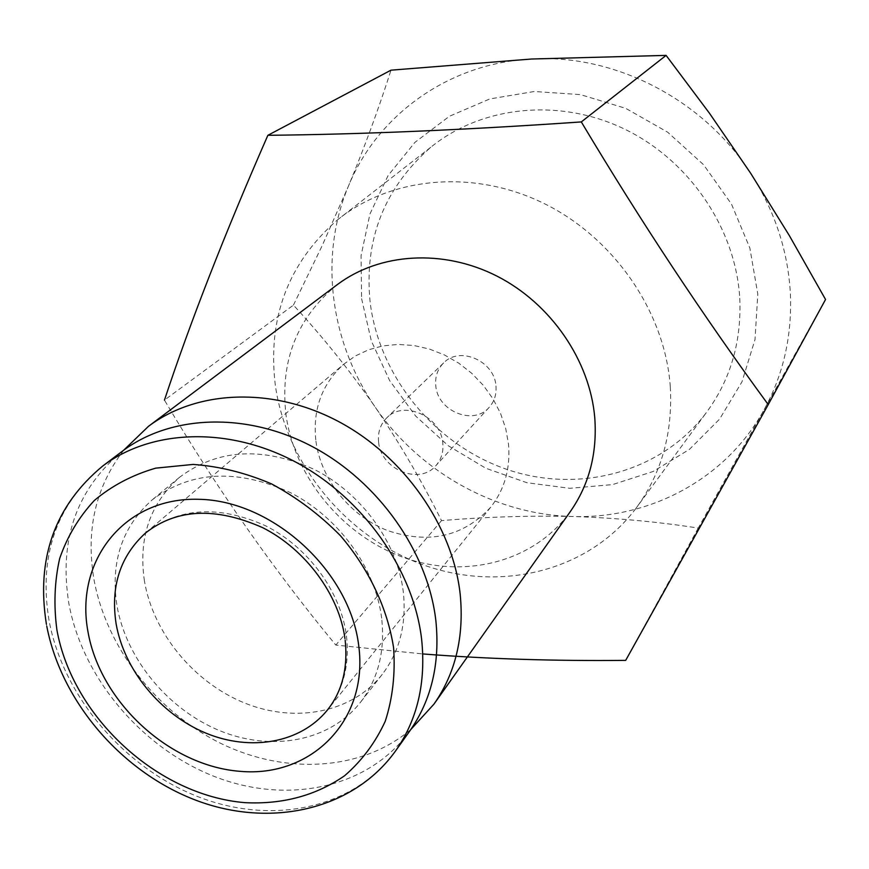 <?xml version="1.0" encoding="UTF-8"?>
<svg xmlns="http://www.w3.org/2000/svg" width="869" height="869" viewBox="0 0 869 869"><rect width="100%" height="100%" fill="white"/><g stroke="black" fill="none" stroke-linecap="round" stroke-linejoin="round"><path stroke-width="0.65" stroke-dasharray="4.34 3.26" d="M378.612 442.115C380.698 469.325 419.412 485.499 435.814 465.719C441.289 459.516 443.614 451.967 442.788 443.071C441.039 416.37 403.574 399.74 386.683 417.924C380.318 424.387 377.624 432.458 378.612 442.115M495.949 385.977C496.644 394.32 494.396 401.424 489.204 407.3C473.638 426.027 437.465 411.243 435.782 385.717C434.956 376.657 437.563 369.075 443.603 362.949C459.636 345.743 494.559 360.961 495.949 385.977M361.602 298.664L371.335 340.92L389.66 380.622L415.664 416.045L448.198 445.688L485.836 468.272L526.983 482.729L569.858 488.313L612.558 484.598L653.075 471.509L689.41 449.392L719.619 419.086L741.963 381.86L755.02 339.464L757.79 294.048L749.86 248.056L731.481 204.096L703.564 164.708L667.653 132.186L625.821 108.397L580.503 94.623L534.326 91.495L489.823 98.936L449.371 116.294L414.947 142.353L388.106 175.527L369.944 213.97L361.059 255.692L361.602 298.664M739.758 298.284C741.67 342.223 730.242 380.72 705.465 413.763C659.973 473.171 577.461 494.005 506.03 469.108C434.522 444.178 379.253 376.744 370.151 302.336C363.872 239.681 384.207 187.878 431.165 146.948C481.687 106.072 558.767 97.556 624.116 128.884C689.421 160.211 735.815 228.797 739.758 298.284M670.292 386.748C665.143 312.264 614.242 237.834 543.614 203.281C472.942 168.705 390.507 176.907 337.346 219.987C288.03 263.177 267.348 318.173 275.288 385.01C286.412 464.383 346.329 536.901 422.855 564.731C499.295 592.517 587.086 572.084 635.054 509.571C661.157 474.778 672.91 433.837 670.292 386.748M315.925 441.18C321.074 479.851 350.348 516.186 387.77 530.622C429.156 544.407 463.47 536.607 490.703 507.192C504.617 489.475 510.548 468.434 508.506 444.048L505.715 428.526L500.49 413.286L492.951 398.752L483.294 385.304L471.758 373.312L458.669 363.09L444.363 354.91L429.243 348.99L413.698 345.471L398.154 344.428L383.001 345.873L368.652 349.751L355.443 355.921L343.711 364.22C321.704 384.239 312.438 409.896 315.925 441.18M825.55 299.49L763.818 410.201C783.262 375.039 792.115 336.194 790.377 293.668C788.053 251.011 774.811 210.863 750.653 173.235C703.217 99.218 614.144 53.672 531.415 59.027C448.285 63.122 377.103 115.523 348.35 186.335C364.654 146.904 378.873 108.18 390.985 70.172M337.335 284.597C296.97 317.587 279.851 361.004 285.999 414.839C294.721 477.939 343.179 536.14 404.433 557.768C465.621 579.417 534.663 561.667 570.466 511.363M123.767 450.153C95.742 486.683 85.77 529.569 93.852 578.819C105.942 647.112 156.387 711.917 221.28 743.614C286.162 775.115 361.928 770.933 410.874 729.439M122.225 451.304C76.548 489.204 58.744 539.877 68.836 603.336C82.37 677.918 141.723 748.057 214.654 776.582C287.476 805.063 368.575 788.357 409.766 731.003M144.428 580.959C138.214 538.226 149.935 503.662 179.59 477.255C217.695 448.838 262.655 446.253 314.459 469.51C361.743 493.386 397.47 542.886 403.303 591.93C406.67 624.051 399.642 651.533 382.241 674.377C352.162 712.765 295.493 723.562 244.732 703.064C193.928 682.545 153.107 633.066 144.428 580.959M381.654 618.163C375.462 567.978 338.66 517.142 290.137 492.484C237.009 468.456 191.05 470.889 152.271 499.794C122.127 526.668 110.341 561.939 116.946 605.617C126.124 658.876 168.054 709.582 220.042 730.818C271.997 752.033 329.862 741.366 360.461 702.315C378.167 679.08 385.239 651.033 381.654 618.163M293.44 305.117L322.149 245.699L348.35 186.335C318.63 257.018 330.383 342.44 375.104 406.942C419.303 471.845 495.134 514.6 572.389 516.49C649.447 519.151 725.658 479.373 763.818 410.201L698.241 528.07C657.703 521.748 615.752 517.891 572.389 516.49C529.319 515.523 485.695 516.892 441.517 520.607C421.899 481.198 399.762 443.309 375.104 406.942C350.011 370.813 322.801 336.879 293.44 305.117L164.458 400.109C216.729 488.421 273.844 570.075 335.814 645.07L422.779 653.933M441.517 520.607L335.814 645.07M698.241 528.07L625.68 660.375M490.703 507.192L327.407 710.027C343.44 689.595 349.772 664.742 346.405 635.456C340.691 591.561 308.147 547.177 265.61 525.788C218.999 504.954 178.96 507.366 145.471 533.055L343.711 364.22M102.52 466.186C56.344 504.541 38.508 555.921 49.012 620.314C63.046 696.004 123.485 767.305 197.545 796.515C271.508 825.691 353.759 809.126 395.438 751.109M489.204 407.3L435.814 465.719M337.346 219.987L431.165 146.948M179.59 477.255L152.271 499.794M382.241 674.377L360.461 702.315M46.394 624.17L46.785 626.267M344.939 638.465L345.189 640.355M635.054 509.571L705.465 413.763M443.603 362.949L386.683 417.924"/><path stroke-width="1.3" d="M410.874 729.439L433.979 704.107L570.466 511.363C589.193 484.489 597.296 453.346 594.787 417.935C590.018 360.678 551 303.661 497.003 276.136C442.973 248.643 379.471 252.89 337.335 284.597L148.447 426.353L123.767 450.153M422.779 653.933C486.553 658.941 554.194 661.092 625.68 660.375L768.229 404.596C703.488 316.338 641.181 222.116 581.307 121.921C465.98 129.905 361.504 134.358 267.869 135.303C224.756 233.739 190.289 322.008 164.458 400.109M433.979 704.107C455.53 673.203 464.263 636.608 460.201 594.342C452.76 525.962 403.911 456.095 338.182 421.335C272.399 386.575 196.839 389.888 148.447 426.353M46.785 626.267C61.417 702.076 121.964 772.215 196.057 800.295C270.02 828.363 352.879 810.375 395.438 751.109L409.766 731.003C431.458 700.088 440.159 663.34 435.869 620.738C428.069 552.087 378.612 481.73 312.416 446.644C246.177 411.569 170.4 414.741 122.225 451.304L102.52 466.186C54.693 505.932 35.977 558.604 46.394 624.17M768.229 404.596L825.55 299.49L789.389 235.673L750.653 173.235L709.397 113.155L666.099 55.388L531.415 59.027L390.985 70.172L267.869 135.303M666.099 55.388L581.307 121.921M87.954 631.622C74.68 560.95 124.267 497.155 198.48 499.295C272.529 500.316 349.968 571.031 358.756 645.906C368.641 720.836 311.004 777.69 240.257 771.346C169.596 766.056 100.217 702.304 87.954 631.622M344.939 638.465C339.16 595.113 305.747 549.371 262.568 527.613C215.534 506.833 176.505 508.637 145.471 533.055C120.215 556.182 110.428 586.401 116.098 623.725C124.071 669.88 160.396 714.112 205.464 732.947C250.5 751.783 300.62 743.158 327.407 710.027C342.114 691.561 348.045 668.337 345.189 640.355M395.438 751.109C417.381 719.836 426.114 682.567 421.628 639.291C413.514 569.553 363.014 497.883 295.634 462.026C228.199 426.168 151.249 429.199 102.52 466.186M393.592 647.742C387.455 608.257 368.945 569.021 340.42 535.684C319.825 514.774 296.872 497.513 271.562 483.903C245.525 472.79 219.379 466.295 193.124 464.426L155.747 468.141C132.392 474.908 111.916 485.684 94.319 500.49C78.786 517.24 67.228 536.597 59.657 558.55C54.508 581.502 53.596 605.313 56.919 629.982C72.605 717.24 157.723 795.515 245.058 802.663C282.697 804.531 315.871 795.569 344.591 775.756C361.852 760.809 375.408 742.626 385.271 721.194C392.658 698.296 395.438 673.812 393.592 647.742"/></g></svg>

